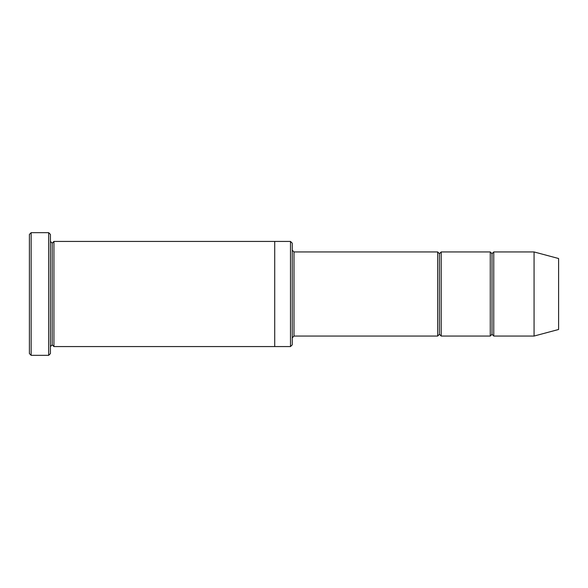 <?xml version="1.0" encoding="UTF-8"?>
<svg xmlns="http://www.w3.org/2000/svg" width="588" height="588" viewBox="0 0 588 588"><rect width="100%" height="100%" fill="white"/><g stroke="black" fill="none" stroke-linecap="round" stroke-linejoin="round"><path stroke-width="0.44" stroke-dasharray="2.94 2.21" d="M294 251.943L294 336.057L294 251.943M292.251 337.806L292.251 250.194L292.251 337.806M492.009 253.7L492.009 334.3L492.009 253.7M490.26 336.057L490.26 251.943L490.26 336.057M493.766 251.943L493.766 336.057L493.766 251.943M439.442 253.7L439.442 334.3L439.442 253.7M437.692 336.057L437.692 251.943L437.692 336.057M441.191 251.943L441.191 336.057L441.191 251.943M50.428 241.433L50.428 346.567L50.428 241.433M52.178 243.182L52.178 344.818L52.178 243.182M53.934 241.433L53.934 346.567L53.934 241.433M274.721 241.433L274.721 346.567L274.721 241.433M292.251 344.818L292.251 243.182L292.251 344.818M290.494 241.433L290.494 346.567L290.494 241.433M29.4 234.421L29.4 353.579L29.4 234.421M48.679 232.672L48.679 355.328L48.679 232.672M31.149 355.328L31.149 232.672L31.149 355.328M50.428 353.579L50.428 234.421L50.428 353.579M558.6 329.486L558.6 258.514L558.6 329.486M534.066 336.057L534.066 251.943L534.066 336.057"/><path stroke-width="0.88" d="M294 336.057L292.251 337.806L294 336.057L437.692 336.057L439.442 334.3L439.442 253.7L437.692 251.943L437.692 336.057L437.692 251.943L439.442 253.7L441.191 251.943L441.191 336.057L439.442 334.3L437.692 336.057L294 336.057L294 251.943L294 336.057M292.251 250.194L294 251.943L437.692 251.943L294 251.943L292.251 250.194M29.4 234.421L29.4 353.579L31.149 355.328L31.149 232.672L29.4 234.421L31.149 232.672L31.149 355.328L48.679 355.328L50.428 353.579L50.428 234.421L48.679 232.672L48.679 355.328L48.679 232.672L31.149 232.672L48.679 232.672L50.428 234.421L50.428 353.579L48.679 355.328L31.149 355.328L29.4 353.579L29.4 234.421M292.251 344.818L292.251 243.182L290.494 241.433L290.494 346.567L292.251 344.818L290.494 346.567L290.494 241.433L53.934 241.433L53.934 346.567L52.178 344.818L52.178 243.182L50.428 241.433L52.178 243.182L53.934 241.433L274.721 241.433L274.721 346.567L290.494 346.567L274.721 346.567L274.721 241.433L290.494 241.433L292.251 243.182L292.251 344.818M534.066 336.057L534.066 251.943L493.766 251.943L493.766 336.057L534.066 336.057L558.6 329.486L558.6 258.514L534.066 251.943L534.066 336.057L493.766 336.057L492.009 334.3L492.009 253.7L490.26 251.943L490.26 336.057L492.009 334.3L490.26 336.057L490.26 251.943L492.009 253.7L493.766 251.943L492.009 253.7L492.009 334.3L493.766 336.057L493.766 251.943L534.066 251.943L558.6 258.514L558.6 329.486L534.066 336.057M50.428 346.567L52.178 344.818L50.428 346.567M53.934 346.567L274.721 346.567L53.934 346.567L53.934 241.433L52.178 243.182L52.178 344.818L53.934 346.567M490.26 251.943L441.191 251.943L490.26 251.943M441.191 336.057L490.26 336.057L441.191 336.057L441.191 251.943L439.442 253.7L439.442 334.3L441.191 336.057"/></g></svg>

